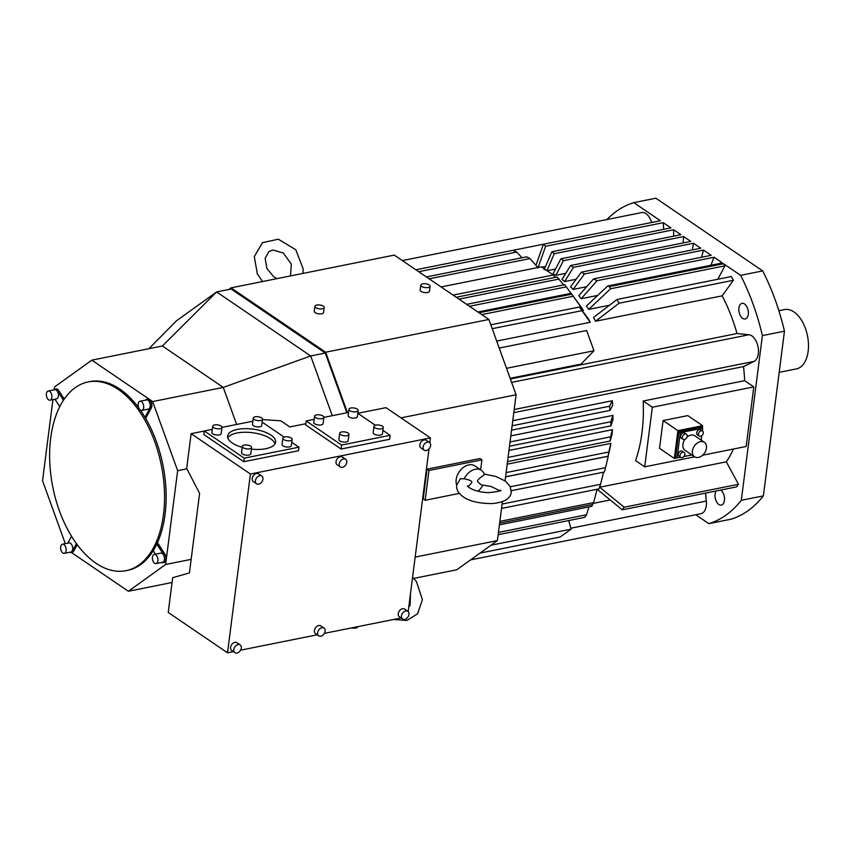 <?xml version="1.0" encoding="UTF-8"?>
<svg xmlns="http://www.w3.org/2000/svg" width="851" height="851" viewBox="0 0 851 851"><rect width="100%" height="100%" fill="white"/><g stroke="black" fill="none" stroke-linecap="round" stroke-linejoin="round"><path stroke-width="1.28" d="M606.933 219.547A164.998 94.876 78.7 0 1 633.782 202.634L655.844 198.209L762.698 270.916A164.998 94.876 78.7 0 1 784.462 331.177L763.368 495.878A164.998 94.876 78.7 0 1 730.892 519.227L708.83 523.652L695.746 514.738M763.368 495.878L741.306 500.303A164.998 94.876 78.7 0 1 708.83 523.652M633.782 202.634L660.397 220.739L543.427 244.205L545.619 246.258L663.237 222.675L670.907 227.898L551.884 251.768L554.246 253.715L673.662 229.77L680.928 234.716L560.852 258.8L563.436 260.672L683.64 236.557L690.778 241.418L570.574 265.533L573.414 267.352L693.491 243.258L700.767 248.215L581.361 272.16L584.488 273.958L703.511 250.088L711.191 255.311L593.572 278.894L597.062 280.692L714.021 257.236L722.435 262.959L607.752 285.957L609.242 286.659L723.573 263.736L740.636 275.341A164.998 94.876 78.7 0 1 762.4 335.602L741.306 500.303M651.643 222.494A13.754 7.904 -101.3 0 0 641.675 212.58L402.342 260.587M762.698 270.916L740.636 275.341M663.237 222.675L663.684 229.344M544.161 269.703L551.884 251.768M554.246 253.715L546.916 270.756M673.662 229.77L673.609 236.184M555.565 269.022L547.353 270.671M563.436 260.672L555.863 275.32A123.204 70.846 -101.3 0 0 553.129 273.735L560.852 258.8M683.64 236.557L683.087 242.96M565.766 273.331L555.863 275.32M573.414 267.352L564.638 281.564A123.204 70.846 78.7 0 0 561.979 279.479L570.574 265.533M693.491 243.258L692.352 249.896M576.138 279.266L564.638 281.564M584.488 273.958L573.117 289.414A123.204 70.846 78.7 0 0 570.564 286.84L581.361 272.16M703.511 250.088L701.586 257.236M586.722 286.691L573.117 289.414M597.062 280.692L581.18 298.733A123.204 70.846 78.7 0 0 578.754 295.722L593.572 278.894M714.021 257.236L710.925 265.267M597.689 295.425L581.18 298.733M609.242 286.659L610.635 288.755L588.69 309.392A123.204 70.846 78.7 0 0 586.445 305.998L607.752 285.957M610.635 288.755L724.956 265.831L723.573 263.736M702.596 455.211L746.167 446.477L753.805 386.886L652.323 407.235L644.696 466.827L694.607 456.817M722.169 295.84L595.54 321.242A123.204 70.846 78.7 0 0 593.519 317.487L617.028 299.478L619.06 303.222L733.371 280.287L722.169 295.84A123.204 70.846 78.7 0 1 736.998 333.528L748.954 334.751A13.754 7.904 -101.3 0 1 758.05 346.921A13.754 7.904 -101.3 0 1 754.092 361.398L743.508 366.568A123.204 70.846 78.7 0 1 744.657 380.663L753.805 386.886M733.371 280.287L731.349 276.543L617.028 299.478M717.829 279.256L724.956 265.831M470.518 559.915L700.937 513.706A13.754 7.904 -101.3 0 0 706.341 501.048L705.575 493.101M599.7 487.219L624.155 507.217L622.283 509.813L736.604 486.878L738.477 484.293L726.318 461.816L599.7 487.219A123.204 70.846 78.7 0 1 599.391 487.655M733.498 449.02A123.204 70.846 78.7 0 1 726.318 461.816M744.519 303.967A7.978 4.585 78.7 0 1 748.348 312.349A7.978 4.585 78.7 0 1 745.168 318.987A7.978 4.585 78.7 0 1 742.678 318.37A7.978 4.585 78.7 0 1 738.849 309.987A7.978 4.585 78.7 0 1 742.029 303.35A7.978 4.585 78.7 0 1 744.519 303.967M720.68 490.08A7.978 4.585 78.7 0 1 724.435 500.452A7.978 4.585 78.7 0 1 721.329 505.1A7.978 4.585 78.7 0 1 716.638 501.941A7.978 4.585 78.7 0 1 715.085 494.101A7.978 4.585 78.7 0 1 716.127 490.984M644.696 466.827L635.548 460.604A123.204 70.846 -101.3 0 0 643.175 401.012L652.323 407.235M674.343 458.455L659.525 448.371L663.089 420.564L687.789 415.607L702.618 425.691L677.907 430.649L674.343 458.455L680.46 457.232M744.657 380.663L643.175 401.012M743.508 366.568L513.802 412.65M512.121 425.766L609.539 406.225L610.029 410.384L612.646 405.246A123.204 70.846 78.7 0 0 612.337 400.725L512.77 420.692M510.047 441.967L610.805 421.756L610.89 425.872L612.911 419.83A123.204 70.846 78.7 0 0 612.954 415.394L510.823 435.882M508.058 457.412L610.539 436.861L610.21 440.999L612.092 433.957A123.204 70.846 78.7 0 0 612.465 429.681L508.951 450.445M506.122 472.603L608.805 452.009L608.061 456.221L610.188 447.424A123.204 70.846 78.7 0 0 610.89 443.371L507.196 464.178M510.323 486.751L605.529 467.656L608.252 456.264L505.568 476.858M610.241 499.962L593.243 503.377M598.444 488.985A123.204 70.846 78.7 0 1 597.827 489.814L622.283 509.813M624.155 507.217L738.477 484.293M609.539 305.211L588.69 309.392M545.576 266.416L541.885 267.161M575.882 299.797L564.638 284.702L466.667 304.35M477.911 312.009L571.106 293.308L581.159 307.051A123.204 70.846 78.7 0 1 583.392 310.455L582.233 310.689M490.804 324.795L579.435 307.02L588.222 318.551A123.204 70.846 78.7 0 1 590.254 322.295L496.686 341.07M499.207 348.059L586.658 330.518L593.966 350.761L581.063 364.079L510.143 378.301M736.998 333.528L510.387 378.993M502.398 501.622L497.41 540.587L456.827 569.766L413.799 578.393M228.717 289.51L231.046 287.851L394.29 255.098L488.889 319.476L516.089 394.779L505.058 480.879M231.046 287.851L325.646 352.218L347.463 412.639M148.936 348.697L176.487 320.795L216.622 291.946L231.185 289.021L325.252 353.027L346.825 412.767M325.646 352.218L488.889 319.476M420.82 285.096L420.181 290.053A4.67 1.936 7.3 0 0 421.075 291.404A4.67 1.936 7.3 0 0 426.149 292.659A4.67 1.936 7.3 0 0 429.457 291.244L430.095 286.276A4.67 1.936 7.3 0 0 429.212 284.936A4.67 1.936 7.3 0 0 424.138 283.681A4.67 1.936 7.3 0 0 420.82 285.096A4.67 1.936 7.3 0 0 421.713 286.436A4.67 1.936 7.3 0 0 426.776 287.691A4.67 1.936 7.3 0 0 430.095 286.276M314.934 306.328L314.296 311.296A4.67 1.936 7.3 0 0 315.178 312.647A4.67 1.936 7.3 0 0 320.253 313.902A4.67 1.936 7.3 0 0 323.571 312.487L324.21 307.519A4.67 1.936 7.3 0 0 323.316 306.169A4.67 1.936 7.3 0 0 318.242 304.913A4.67 1.936 7.3 0 0 314.934 306.328A4.67 1.936 7.3 0 0 315.817 307.679A4.67 1.936 7.3 0 0 320.891 308.934A4.67 1.936 7.3 0 0 324.21 307.519M400.981 417.862L516.089 394.779M415.171 557.086L497.41 540.587M427.032 469.156L479.975 458.54L481.911 459.848L428.968 470.475L427.032 469.156L423.213 498.952L425.149 500.271L459.37 493.399M425.149 500.271L428.968 470.475M480.634 469.816L481.911 459.848M456.71 485.059A13.754 9.701 -55.8 0 1 456.179 479.528A13.754 9.701 -55.8 0 1 463.593 467.273A13.754 9.701 -55.8 0 1 474.943 465.944L481.389 470.337A13.754 9.701 -55.8 0 1 484.4 474.72C479.081 478.283 476.847 480.613 477.677 481.698L481.113 484.836L491.07 486.485L499.792 490.74M484.187 474.039L496.027 476.507L505.345 481.081L510.206 486.517L511.238 492.208C510.611 498.516 504.398 502.303 492.612 503.569C479.028 503.632 469.007 501.228 462.572 496.346C458.157 492.974 456.189 489.272 456.689 485.219L460.327 478.773L464.178 478.773A13.754 9.701 -55.8 0 1 481.389 470.337M477.932 491.229A13.754 9.701 124.2 0 0 482.964 484.974M464.178 478.773C470.401 480.038 472.826 481.432 471.454 482.953L468.124 486.687M332.262 415.692L310.689 355.952L216.622 291.946L162.413 345.995L223.27 387.407L152.669 401.566L91.823 360.154L54.57 386.939L54.251 389.375M325.252 353.027L310.689 355.952L223.27 387.407L236.652 424.468M191.156 559.362L165.626 564.479L177.646 470.688L152.669 401.566M186.89 468.827L177.646 470.688M233.408 651.611L227.515 652.791L168.232 612.454L172.689 577.691L189.411 572.946L199.602 493.357L186.688 468.444L191.135 433.68L250.417 474.018L430.436 437.914L385.971 407.65L357.845 413.299L375.312 425.234M305.786 423.734L289.787 426.947L280.777 420.809L262.491 419.564M204.283 431.042L191.135 433.68M291.776 442.297L298.946 447.179L298.488 450.753L243.78 461.721L203.825 434.542L204.283 430.957L212.293 429.361M382.897 430.393L390.12 435.308L389.609 439.286L341.081 449.02L305.637 424.904L306.147 420.926L314.21 419.309M408.182 611.571L429.032 448.849M429.819 442.733L430.436 437.914M240.567 650.175L317.232 634.803M324.401 633.357L401.066 617.986M227.515 652.791L250.417 474.018M240.184 644.92L236.961 642.728A4.67 3.298 124.2 0 0 233.1 643.175A4.67 3.298 124.2 0 0 230.578 647.345A4.67 3.298 124.2 0 0 231.706 650.451L234.929 652.643A4.67 3.298 124.2 0 0 238.78 652.196A4.67 3.298 124.2 0 0 241.301 648.026A4.67 3.298 124.2 0 0 240.184 644.92A4.67 3.298 124.2 0 0 236.323 645.366A4.67 3.298 124.2 0 0 233.802 649.536A4.67 3.298 124.2 0 0 234.929 652.643M324.018 628.102L320.795 625.91A4.67 3.298 124.2 0 0 316.934 626.357A4.67 3.298 124.2 0 0 314.413 630.527A4.67 3.298 124.2 0 0 315.53 633.644L318.753 635.835A4.67 3.298 124.2 0 0 322.614 635.378A4.67 3.298 124.2 0 0 325.135 631.219A4.67 3.298 124.2 0 0 324.018 628.102A4.67 3.298 124.2 0 0 320.157 628.549A4.67 3.298 124.2 0 0 317.636 632.718A4.67 3.298 124.2 0 0 318.753 635.835M407.842 611.284L404.619 609.093A4.67 3.298 124.2 0 0 400.757 609.55A4.67 3.298 124.2 0 0 398.236 613.709A4.67 3.298 124.2 0 0 399.364 616.826L402.587 619.017A4.67 3.298 124.2 0 0 406.438 618.571A4.67 3.298 124.2 0 0 408.959 614.401A4.67 3.298 124.2 0 0 407.842 611.284A4.67 3.298 124.2 0 0 403.98 611.741A4.67 3.298 124.2 0 0 401.459 615.901A4.67 3.298 124.2 0 0 402.587 619.017M261.81 476.071L258.598 473.879A4.67 3.298 124.2 0 0 254.736 474.326A4.67 3.298 124.2 0 0 252.215 478.496A4.67 3.298 124.2 0 0 253.332 481.613L256.555 483.804A4.67 3.298 124.2 0 0 260.417 483.347A4.67 3.298 124.2 0 0 262.938 479.187A4.67 3.298 124.2 0 0 261.81 476.071A4.67 3.298 124.2 0 0 257.959 476.517A4.67 3.298 124.2 0 0 255.438 480.687A4.67 3.298 124.2 0 0 256.555 483.804M345.644 459.253L342.421 457.061A4.67 3.298 124.2 0 0 338.56 457.519A4.67 3.298 124.2 0 0 336.039 461.678A4.67 3.298 124.2 0 0 337.166 464.795L340.379 466.986A4.67 3.298 124.2 0 0 344.24 466.539A4.67 3.298 124.2 0 0 346.761 462.37A4.67 3.298 124.2 0 0 345.644 459.253A4.67 3.298 124.2 0 0 341.783 459.71A4.67 3.298 124.2 0 0 339.262 463.869A4.67 3.298 124.2 0 0 340.379 466.986M429.468 442.446L426.255 440.254A4.67 3.298 124.2 0 0 422.394 440.701A4.67 3.298 124.2 0 0 419.873 444.871A4.67 3.298 124.2 0 0 420.99 447.977L424.213 450.168A4.67 3.298 124.2 0 0 428.074 449.722A4.67 3.298 124.2 0 0 430.595 445.552A4.67 3.298 124.2 0 0 429.468 442.446A4.67 3.298 124.2 0 0 425.617 442.892A4.67 3.298 124.2 0 0 423.096 447.062A4.67 3.298 124.2 0 0 424.213 450.168M357.75 626.676L357.739 626.783A4.67 1.936 -172.7 0 1 351.676 627.889M243.78 461.721L244.237 458.146L204.283 430.957M212.697 426.202L211.888 432.468A4.67 1.936 -172.7 0 0 214.314 434.542A4.67 1.936 -172.7 0 0 219.271 434.925A4.67 1.936 -172.7 0 0 221.164 433.648L221.973 427.393A4.67 1.936 -172.7 0 1 220.069 428.67A4.67 1.936 -172.7 0 1 215.122 428.276A4.67 1.936 -172.7 0 1 212.697 426.202A4.67 1.936 -172.7 0 1 214.59 424.936A4.67 1.936 -172.7 0 1 219.547 425.319A4.67 1.936 -172.7 0 1 221.973 427.393L252.853 421.224M262.161 422.139L284.16 437.116M298.946 447.179L244.237 458.146M251.588 447.552L250.79 453.806A4.67 1.936 -172.7 0 1 247.471 455.221A4.67 1.936 -172.7 0 1 242.397 453.966A4.67 1.936 -172.7 0 1 241.514 452.615L242.312 446.36A4.67 1.936 -172.7 0 1 245.631 444.945A4.67 1.936 -172.7 0 1 250.705 446.201A4.67 1.936 -172.7 0 1 251.588 447.552A4.67 1.936 -172.7 0 1 248.269 448.966A4.67 1.936 -172.7 0 1 243.195 447.711A4.67 1.936 -172.7 0 1 242.312 446.36M292.148 439.414L291.34 445.669A4.67 1.936 -172.7 0 1 289.446 446.945A4.67 1.936 -172.7 0 1 284.489 446.552A4.67 1.936 -172.7 0 1 282.064 444.488L282.872 438.222A4.67 1.936 -172.7 0 1 284.766 436.957A4.67 1.936 -172.7 0 1 289.723 437.34A4.67 1.936 -172.7 0 1 292.148 439.414A4.67 1.936 -172.7 0 1 290.244 440.68A4.67 1.936 -172.7 0 1 285.298 440.297A4.67 1.936 -172.7 0 1 282.872 438.222M262.523 419.256L261.725 425.521A4.67 1.936 -172.7 0 1 258.406 426.936A4.67 1.936 -172.7 0 1 253.343 425.681A4.67 1.936 -172.7 0 1 252.449 424.33L253.258 418.075A4.67 1.936 -172.7 0 1 256.566 416.66A4.67 1.936 -172.7 0 1 261.64 417.915A4.67 1.936 -172.7 0 1 262.523 419.256A4.67 1.936 -172.7 0 1 259.215 420.671A4.67 1.936 -172.7 0 1 254.141 419.415A4.67 1.936 -172.7 0 1 253.258 418.075M251.385 449.126A24.2 10.021 7.3 0 0 275.618 442.148A24.2 10.021 7.3 0 0 271.033 435.169A24.2 10.021 7.3 0 0 244.769 428.67A24.2 10.021 7.3 0 0 227.611 435.989A24.2 10.021 7.3 0 0 232.206 442.967A24.2 10.021 7.3 0 0 242.184 447.349M275.001 443.882A24.2 10.021 7.3 0 0 270.575 438.754A24.2 10.021 7.3 0 0 246.418 432.255A24.2 10.021 7.3 0 0 227.781 437.829M341.081 449.02L341.591 445.052L306.147 420.926M314.604 416.182L313.806 422.447A4.67 1.936 -172.7 0 0 314.689 423.787A4.67 1.936 -172.7 0 0 319.763 425.043A4.67 1.936 -172.7 0 0 323.082 423.628L323.88 417.373A4.67 1.936 -172.7 0 1 320.572 418.788A4.67 1.936 -172.7 0 1 315.498 417.533A4.67 1.936 -172.7 0 1 314.604 416.182A4.67 1.936 -172.7 0 1 317.923 414.767A4.67 1.936 -172.7 0 1 322.997 416.033A4.67 1.936 -172.7 0 1 323.88 417.373L348.527 412.427M390.12 435.308L341.591 445.052M348.942 434.425L348.144 440.68A4.67 1.936 -172.7 0 1 344.825 442.095A4.67 1.936 -172.7 0 1 339.751 440.839A4.67 1.936 -172.7 0 1 338.868 439.499L339.666 433.233A4.67 1.936 -172.7 0 1 342.985 431.829A4.67 1.936 -172.7 0 1 348.059 433.085A4.67 1.936 -172.7 0 1 348.942 434.425A4.67 1.936 -172.7 0 1 345.623 435.84A4.67 1.936 -172.7 0 1 340.56 434.584A4.67 1.936 -172.7 0 1 339.666 433.233M383.258 427.542L382.461 433.797A4.67 1.936 -172.7 0 1 379.142 435.212A4.67 1.936 -172.7 0 1 374.068 433.957A4.67 1.936 -172.7 0 1 373.185 432.616L373.983 426.351A4.67 1.936 -172.7 0 1 377.301 424.936A4.67 1.936 -172.7 0 1 382.376 426.202A4.67 1.936 -172.7 0 1 383.258 427.542A4.67 1.936 -172.7 0 1 379.95 428.957A4.67 1.936 -172.7 0 1 374.876 427.702A4.67 1.936 -172.7 0 1 373.983 426.351M358.197 410.49L357.399 416.745A4.67 1.936 -172.7 0 1 354.08 418.16A4.67 1.936 -172.7 0 1 349.006 416.905A4.67 1.936 -172.7 0 1 348.123 415.554L348.921 409.299A4.67 1.936 -172.7 0 1 352.24 407.884A4.67 1.936 -172.7 0 1 357.314 409.14A4.67 1.936 -172.7 0 1 358.197 410.49A4.67 1.936 -172.7 0 1 354.888 411.905A4.67 1.936 -172.7 0 1 349.814 410.65A4.67 1.936 -172.7 0 1 348.921 409.299M172.072 582.499L128.373 591.264L165.626 564.479M128.373 591.264L71.271 552.405M52.943 399.587L42.55 480.73L65.272 543.64M162.413 345.995L91.823 360.154M145.649 418.405L151.329 407.927A5.063 2.915 -101.3 0 0 151.318 402.151A5.063 2.915 -101.3 0 0 147.893 399.215L146.478 399.491A5.063 2.915 -101.3 0 0 145.415 400.151M63.442 400.225L57.4 390.928A5.063 2.915 -101.3 0 0 54.624 389.258L56.038 388.971A5.063 2.915 -101.3 0 1 58.815 390.641L64.251 399.023M69.654 552.299A5.063 2.915 -101.3 0 0 70.888 552.49L72.303 552.203A5.063 2.915 -101.3 0 0 73.739 551.001L77.196 544.64M161.477 562.522A5.063 2.915 -101.3 0 0 162.743 562.724L164.147 562.447A5.063 2.915 -101.3 0 0 166.147 559.277A5.063 2.915 -101.3 0 0 164.945 554.192L163.53 554.48L156.797 544.108A96.248 55.347 -101.3 0 0 144.989 417.288L149.914 408.214A5.063 2.915 -101.3 0 0 149.904 402.438A5.063 2.915 -101.3 0 0 146.478 399.491M157.456 542.672L164.945 554.192M144.989 417.288A96.248 55.347 -101.3 0 0 140.234 409.927M138.766 407.895A96.248 55.347 -101.3 0 0 119.821 389.088A96.248 55.347 -101.3 0 0 89.759 381.62L88.164 381.939A96.248 55.347 -101.3 0 0 49.762 462.072A96.248 55.347 -101.3 0 0 95.961 563.213A96.248 55.347 -101.3 0 0 126.022 570.681A96.248 55.347 -101.3 0 0 164.424 490.548A96.248 55.347 -101.3 0 0 118.225 389.407A96.248 55.347 -101.3 0 0 88.164 381.939M126.022 570.681L127.618 570.361A96.248 55.347 -101.3 0 0 153.233 550.682A96.248 55.347 -101.3 0 0 156.797 544.108M162.743 562.724A5.063 2.915 -101.3 0 0 164.732 559.564A5.063 2.915 -101.3 0 0 163.53 554.48M153.233 550.682L155.499 554.182M156.095 563.596L162.626 562.288A4.67 2.691 -101.3 0 0 164.488 558.394A4.67 2.691 -101.3 0 0 162.243 553.49A4.67 2.691 -101.3 0 0 160.786 553.118L154.254 554.437A4.67 2.691 -101.3 0 0 152.393 558.32A4.67 2.691 -101.3 0 0 154.637 563.234A4.67 2.691 -101.3 0 0 156.095 563.596A4.67 2.691 -101.3 0 0 157.967 559.703A4.67 2.691 -101.3 0 0 155.722 554.799A4.67 2.691 -101.3 0 0 154.254 554.437M70.888 552.49A5.063 2.915 -101.3 0 0 72.335 551.288L76.473 543.651M71.527 536.247L67.793 543.129M54.932 399.193L59.751 406.618M54.624 389.258A5.063 2.915 -101.3 0 0 53.539 389.939M141.84 410.405L148.372 409.086A4.67 2.691 -101.3 0 0 150.191 406.374A4.67 2.691 -101.3 0 0 149.276 401.768A4.67 2.691 -101.3 0 0 146.532 399.927L140 401.236A4.67 2.691 -101.3 0 0 138.181 403.959A4.67 2.691 -101.3 0 0 139.085 408.554A4.67 2.691 -101.3 0 0 141.84 410.405A4.67 2.691 -101.3 0 0 143.659 407.682A4.67 2.691 -101.3 0 0 142.745 403.076A4.67 2.691 -101.3 0 0 140 401.236M50.049 400.172L56.581 398.864A4.67 2.691 -101.3 0 0 58.442 394.97A4.67 2.691 -101.3 0 0 56.198 390.056A4.67 2.691 -101.3 0 0 54.741 389.694L48.209 391.003A4.67 2.691 -101.3 0 0 46.348 394.896A4.67 2.691 -101.3 0 0 48.592 399.81A4.67 2.691 -101.3 0 0 50.049 400.172A4.67 2.691 -101.3 0 0 51.911 396.279A4.67 2.691 -101.3 0 0 49.666 391.364A4.67 2.691 -101.3 0 0 48.209 391.003M64.314 553.373L70.835 552.054A4.67 2.691 -101.3 0 0 72.654 549.342A4.67 2.691 -101.3 0 0 71.75 544.736A4.67 2.691 -101.3 0 0 69.005 542.895L62.474 544.204A4.67 2.691 -101.3 0 0 60.655 546.916A4.67 2.691 -101.3 0 0 61.559 551.522A4.67 2.691 -101.3 0 0 64.314 553.373A4.67 2.691 -101.3 0 0 66.133 550.65A4.67 2.691 -101.3 0 0 65.219 546.044A4.67 2.691 -101.3 0 0 62.474 544.204M415.873 269.788L512.791 250.354L516.674 252.066L522.035 257.757M418.703 271.714L516.674 252.066M426.383 276.937L526.641 256.832L530.013 258.576L537.864 267.533M429.138 278.809L530.013 258.576M441.084 286.947L541.353 266.831L553.341 274.99L555.256 277.394M453.072 295.106L553.341 274.99M456.242 297.254L557.118 277.022L563.649 284.904M458.987 299.126L559.256 279.022M469.497 306.286L566.415 286.84M571.106 293.308L583.392 310.455M479.049 312.774L571.67 294.201M481.74 314.615L573.042 296.297M579.435 307.02L590.254 322.295M492.208 328.667L581.467 310.764M506.526 368.302L593.966 350.761M612.337 400.725L609.539 406.225M511.557 430.138L610.029 410.384M612.954 415.394L610.805 421.756M509.494 446.211L610.89 425.872M612.465 429.681L610.539 436.861M507.526 461.593L610.21 440.999M610.89 443.371L608.805 452.009M505.579 476.783L608.061 456.221M605.529 467.656L604.37 472.018L511.313 490.687M502.09 504.058L600.561 484.304L598.955 488.889L501.526 508.43M603.582 472.177L600.561 484.304M499.867 521.386L593.572 502.59L591.775 506.334L499.42 524.854M597.157 489.251L593.572 502.59M499.643 523.142L592.775 504.462M588.881 506.909L586.562 514.759L584.69 517.355L498.165 534.705M498.452 532.428L586.562 514.759M568.702 520.557L571.117 529.152L560.203 536.992L480.038 553.076M490.953 545.225L571.117 529.152M535.949 265.342L543.427 244.205L512.802 250.354M545.619 246.258L537.938 267.948M619.06 303.222L595.54 321.242M702.33 427.915L702.618 425.691M691.842 454.934L683.842 456.54L691.852 454.945M702.373 430.914L702.713 428.181L701.298 427.213L678.885 431.712L675.651 456.934L677.077 457.902L680.449 457.221M677.907 430.649L663.089 420.564M678.885 431.712L680.3 432.67L677.077 457.902M702.713 428.181L680.3 432.67M701.181 440.148L701.756 435.659M704.351 442.297A8.744 6.17 124.2 0 0 700.447 441.637A8.744 6.17 124.2 0 0 693.065 448.445A8.744 6.17 124.2 0 0 694.512 456.753A8.744 6.17 124.2 0 0 698.416 457.423A8.744 6.17 124.2 0 0 705.798 450.615A8.744 6.17 124.2 0 0 704.351 442.297L694.82 435.808A8.744 6.17 124.2 0 0 690.906 435.138A8.744 6.17 124.2 0 0 686.927 437.18M684.97 439.307A8.744 6.17 124.2 0 0 684.981 450.264L694.512 456.753M702.554 431.042L700.82 429.851A3.021 2.138 124.2 0 0 699.458 429.627A3.021 2.138 124.2 0 0 696.916 431.978A3.021 2.138 124.2 0 0 697.416 434.85L699.15 436.042A3.021 2.138 124.2 0 0 700.501 436.265A3.021 2.138 124.2 0 0 703.054 433.914A3.021 2.138 124.2 0 0 702.554 431.042A3.021 2.138 124.2 0 0 701.203 430.808A3.021 2.138 124.2 0 0 698.65 433.159A3.021 2.138 124.2 0 0 699.15 436.042M686.438 434.265L684.704 433.085A3.021 2.138 124.2 0 0 682.204 433.382A3.021 2.138 124.2 0 0 680.577 436.074A3.021 2.138 124.2 0 0 681.3 438.084L683.034 439.276A3.021 2.138 124.2 0 0 685.534 438.978A3.021 2.138 124.2 0 0 687.172 436.286A3.021 2.138 124.2 0 0 686.438 434.265A3.021 2.138 124.2 0 0 683.949 434.563A3.021 2.138 124.2 0 0 682.311 437.254A3.021 2.138 124.2 0 0 683.034 439.276M684.119 452.402L682.374 451.221A3.021 2.138 124.2 0 0 681.023 450.987A3.021 2.138 124.2 0 0 678.47 453.349A3.021 2.138 124.2 0 0 678.97 456.221L680.715 457.402A3.021 2.138 124.2 0 0 682.066 457.636A3.021 2.138 124.2 0 0 684.619 455.285A3.021 2.138 124.2 0 0 684.119 452.402A3.021 2.138 124.2 0 0 682.768 452.179A3.021 2.138 124.2 0 0 680.215 454.53A3.021 2.138 124.2 0 0 680.715 457.402M784.462 331.177L762.4 335.602M778.867 310.711L784.484 309.583A30.253 17.392 78.7 0 1 793.93 311.934A30.253 17.392 78.7 0 1 808.45 343.719A30.253 17.392 78.7 0 1 796.376 368.909L779.186 372.355M706.341 501.048L570.851 528.226M748.954 334.751L511.6 382.365M754.092 361.398L514.195 409.512M151.329 407.927L149.914 408.214M73.739 551.001L72.335 551.288M58.815 390.641L57.4 390.928M412.597 577.159L416.447 581.637L422.404 599.742L417.554 613.826L406.927 620.453L393.556 619.485M410.459 593.828L410.129 605.189L408.746 607.199M500.324 490.814L500.548 490.197C502.228 490.729 498.26 491.548 488.644 492.665C471.528 491.931 466.252 485.155 467.539 485.974M302.882 273.437L303.19 269.001L295.808 249.758L278.341 239.216L262.47 242.663L254.279 256.63L257.374 274.033L262.597 281.521M290.478 275.926L291.35 264.118L283.266 252.981L272.831 250.003L268.948 251.556L265.14 258.321L266.863 268.416L273.671 276.724L276.937 278.639"/></g></svg>
